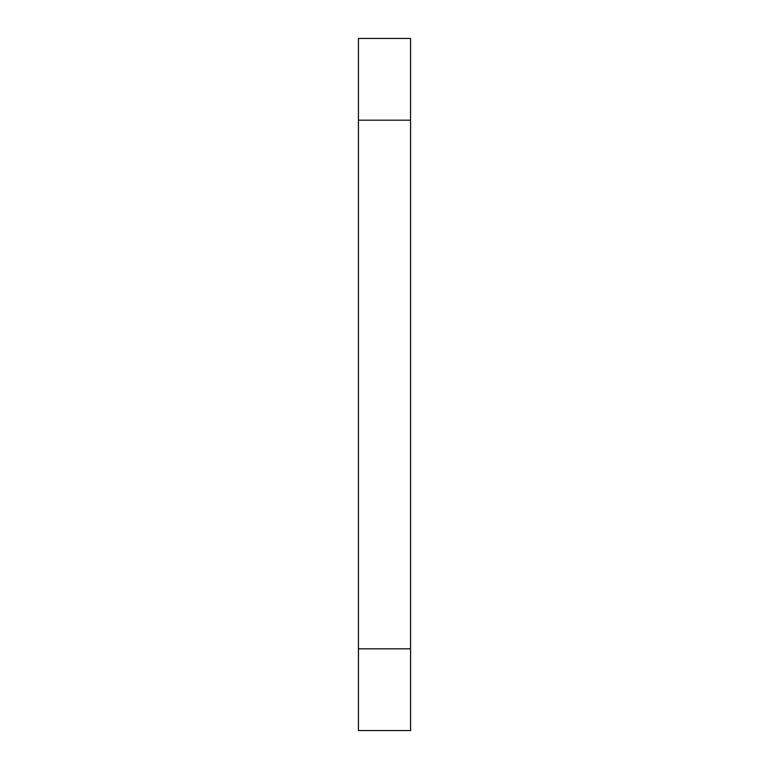 <?xml version="1.0" encoding="UTF-8"?>
<svg xmlns="http://www.w3.org/2000/svg" width="769" height="769" viewBox="0 0 769 769"><rect width="100%" height="100%" fill="white"/><g stroke="black" fill="none" stroke-linecap="round" stroke-linejoin="round"><path stroke-width="1.15" d="M358.441 120.185L358.441 730.55L358.441 648.815L410.559 648.815L410.559 730.55L410.559 38.45L410.559 120.185L358.441 120.185L358.441 38.45L358.441 120.185M358.441 38.45L410.559 38.45M358.441 730.55L410.559 730.55"/></g></svg>
